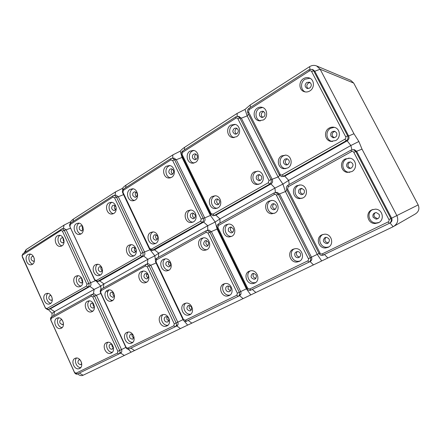 <?xml version="1.0" encoding="UTF-8"?>
<svg xmlns="http://www.w3.org/2000/svg" width="441" height="441" viewBox="0 0 441 441"><rect width="100%" height="100%" fill="white"/><g stroke="black" fill="none" stroke-linecap="round" stroke-linejoin="round"><path stroke-width="0.66" d="M106.446 342.64L107.389 342.321C112.488 341.042 116.082 351.047 111.242 353.065L110.404 353.357C105.3 354.713 101.617 344.73 106.446 342.64M112.356 352.232C108.034 352.8 104.666 345.248 107.896 342.26M112.157 344.531L110.614 344.156C109.225 344.686 108.828 345.838 109.423 347.613C110.057 348.809 110.912 349.344 111.997 349.222L113.453 347.425M75.025 358.362L75.83 358.086C80.631 356.797 84.198 366.587 79.612 368.494L78.889 368.742C74.082 370.098 70.455 360.336 75.025 358.362M80.753 367.585C76.806 367.882 73.73 360.909 76.525 358.015M80.058 359.823L78.818 359.889C77.247 362.237 77.837 363.825 80.582 364.657L81.739 363.632M87.445 301.313L88.757 300.894C93.652 300.023 96.678 309.499 92.169 311.589L90.951 311.98C86.05 312.928 82.941 303.469 87.445 301.313M92.891 311.076C88.58 311.203 85.929 303.502 89.374 300.872M93.343 303.463L91.259 303.188C89.633 305.525 90.162 307.157 92.858 308.083L93.431 307.901L94.402 306.534M56.839 318.215L57.964 317.84C62.594 316.914 65.648 326.219 61.36 328.198L60.312 328.551C55.682 329.543 52.562 320.26 56.839 318.215M62.181 327.575C58.262 327.514 55.764 320.425 58.747 317.829M62.076 319.89L61.205 319.769C59.844 320.243 59.452 321.373 60.026 323.159L62.286 324.686L63.46 323.81M63.361 322.895L62.572 320.657M81.585 362.794L80.565 360.49M113.387 347.789L112.053 346.372L111.843 344.344M119.12 353.842L120.658 353.098C121.815 352.348 122.096 351.163 121.496 349.542L96.491 295.42L94.043 293.772L93.332 294.009M100.846 293.447L94.594 296.054L92.141 294.401L91.463 294.616L51.569 316.825C50.544 317.581 50.313 318.727 50.869 320.26L74.441 372.43C75.102 373.709 75.99 374.271 77.092 374.128L118.85 353.996C120.013 353.247 120.294 352.056 119.693 350.43L94.594 296.054L92.759 296.887L91.193 296.159L51.228 318.358L50.88 320.078L74.512 372.402L76.012 373.191L117.449 353.109L117.868 351.323L92.759 296.887M52.005 316.583L52.021 313.38L54.568 311.594L94.154 289.406L100.741 286.132L100.934 289.423M128.348 349.222L131.148 352.172L83.09 375.247L79.358 373.075M77.704 373.874C79.171 375.291 80.72 375.837 82.346 375.506L83.09 375.247M394.237 226.095L414.998 214.166C418.696 211.923 419.755 208.841 418.178 204.916L353.715 83.084L350.727 80.323L316.621 65.952C314.235 65.014 311.87 65.257 309.538 66.685L310.067 69.248M184.217 321.037L187.645 325.105L191.852 323.148L327.878 257.991L324.587 254.611M187.645 325.105L131.148 352.172M321.654 260.907L317.228 254.363L285.448 191.543L282.913 184.095L288.668 180.375L350.849 145.513L358.864 141.495L362.028 149.152L396.878 215.638C398.769 220.373 397.523 224.067 393.146 226.724L327.878 257.991M328.479 242.859L328.132 242.892C324.819 242.004 324.074 240.141 325.888 237.308M49.706 309.058L48.273 309.532L87.974 287.041C89.082 286.22 89.347 285.013 88.757 283.414L64.254 230.334L62.175 228.791L23.009 253.652L22.056 255.532L22.359 257.136L45.39 308.121L47.694 309.725L48.273 309.532L52.021 313.38M134.522 200.457C129.797 199.927 128.248 191.581 132.438 189.211L133.165 188.836M135.1 200.148L132.581 200.809C127.587 200.837 125.553 191.951 129.985 189.443L132.631 188.765C137.603 188.831 139.527 197.722 135.1 200.148M324.934 237.594C322.404 240.378 322.972 242.379 326.621 243.597L327.828 243.289C330.364 240.543 329.824 238.542 326.208 237.286L324.934 237.594M94.319 306.804C93.15 305.911 92.748 304.742 93.112 303.303M152.768 250.339L154.576 249.838L203.648 222.066C205.032 221.068 205.39 219.684 204.718 217.926L203.141 218.245L174.581 159.758L172.525 158.17L170.921 158.534L123.623 188.952C122.411 189.939 122.118 191.262 122.741 192.921L149.361 248.889L151.858 250.576L202.066 222.407C203.461 221.404 203.819 220.02 203.141 218.245L201.217 219.089L172.651 160.524L170.816 159.907L123.414 190.336L122.973 192.326L149.681 248.459L151.423 249.171L200.683 221.173L201.217 219.089M250.742 294.88L246.37 288.816L217.198 229.259L215.197 222.021L210.423 215.434L204.718 217.926L176.279 159.719L174.234 158.143L173.534 158.154M125.845 347.442C126.539 348.748 127.488 349.327 128.689 349.184L175.176 326.787C176.472 325.96 176.802 324.692 176.157 322.977L149.091 265.884L146.539 264.181L101.342 289.114C100.206 289.941 99.936 291.159 100.531 292.769L125.845 347.442L127.719 348.131L173.804 325.8L174.294 323.887L147.217 266.728L145.491 266.006L101.094 290.663L100.686 292.493L126.082 347.332M112.135 300.823L110.79 301.247C105.719 302.151 102.637 292.592 107.279 290.36L108.729 289.908C113.789 289.087 116.782 298.662 112.135 300.823M146.368 282.367L144.769 282.846C139.406 283.657 136.396 273.938 141.274 271.584L142.994 271.072C148.341 270.366 151.246 280.09 146.368 282.367M126.821 332.442L127.862 332.101C133.154 330.833 136.76 340.976 131.754 343.065L130.823 343.379C125.52 344.73 121.826 334.609 126.821 332.442M161.759 314.962L162.999 314.565C168.627 313.353 172.216 323.694 166.93 325.91L165.822 326.274C160.182 327.597 156.478 317.255 161.759 314.962M175.474 326.616L176.813 325.965C178.109 325.144 178.434 323.876 177.795 322.173L150.839 265.355L148.292 263.663L147.393 263.927M112.78 300.382C108.21 300.635 105.471 292.526 109.23 289.891M113.761 293.16L111.716 292.124C110.145 292.609 109.666 293.822 110.283 295.762L112.664 297.328C113.756 297.102 114.329 296.324 114.379 294.985M114.158 296.165L112.94 294.836L112.874 292.366M146.853 282.058C141.815 282.516 138.954 273.685 143.286 271.061M147.333 278.673C149.163 276.248 148.645 274.523 145.773 273.497L144.995 273.729C143.171 276.165 143.7 277.891 146.583 278.899L147.333 278.673M148.126 277.907C146.445 276.887 145.988 275.471 146.743 273.657M132.84 342.277C128.27 343.032 124.709 335.105 128.237 332.051M133.193 334.995L130.994 334.041L130.53 334.195C128.766 336.67 129.378 338.341 132.35 339.217L132.791 339.068L133.871 336.505M133.783 337.889C132.311 337.078 131.749 335.838 132.107 334.168M167.966 325.204C162.95 326.29 159.052 317.702 163.115 314.549M164.499 320.409C165.155 321.627 166.07 322.178 167.238 322.062C168.831 321.5 169.305 320.265 168.666 318.352C168.01 317.145 167.106 316.594 165.943 316.693C164.339 317.25 163.859 318.485 164.499 320.409M168.732 320.883L166.902 319.284L166.847 316.743M96.833 281.711L100.741 286.132L103.949 283.916L103.299 288.023M150.353 250.102L154.852 255.824L147.856 259.302L103.949 283.916L99.699 280.9L143.661 256.017C144.896 255.119 145.199 253.829 144.571 252.158L118.287 196.763L116.192 195.198L115.553 195.264M24.046 252.985L26.146 249.562L64.116 225.059L70.687 221.751C70.979 221.035 71.922 220.114 73.509 218.995L115.581 191.846L122.543 188.34C123.061 187.447 124.219 186.372 126.016 185.115L172.894 154.863L180.292 151.131C181.086 150.028 182.502 148.766 184.553 147.338L237.104 113.431L244.998 109.434L247.186 115.9L278.078 176.968L282.913 184.095L274.93 188.075L219.938 218.901L215.197 222.021L207.739 225.737L158.754 253.195L154.852 255.824L155.436 260.063M69.943 226.696L94.65 280.057L97.059 281.705L141.886 256.502C143.127 255.598 143.43 254.303 142.801 252.621L116.413 196.967L114.313 195.396L113.1 195.721L70.698 222.986C69.612 223.879 69.358 225.119 69.943 226.696L94.787 279.748L96.37 280.459L140.47 255.394L140.927 253.454L114.528 197.728L112.868 197.105L70.384 224.37L70.003 226.233M97.786 281.485L99.699 280.9L97.803 281.474L96.37 280.459M106.744 290.713L107.598 292.559M111.06 300.012L111.556 301.076M81.067 233.923L79.132 234.485C74.468 234.794 72.186 226.035 76.321 223.714L78.355 223.124C83.002 222.887 85.207 231.668 81.067 233.923M113.822 213.45L111.556 214.072C106.678 214.221 104.539 205.368 108.855 202.937L111.242 202.292C116.093 202.226 118.144 211.085 113.822 213.45M95.394 264.776L97.081 264.269C101.992 263.69 104.655 272.946 100.206 275.145L98.63 275.631C93.707 276.286 90.956 267.048 95.394 264.776M128.827 245.229L130.823 244.661C135.982 244.22 138.529 253.597 133.871 255.907L132.002 256.447C126.821 256.982 124.175 247.616 128.827 245.229M230.472 290.779L228.074 289.064L228.267 286.016M183.015 319.642C183.743 320.971 184.757 321.572 186.052 321.445L238.14 296.374C239.595 295.459 239.981 294.092 239.287 292.284L209.949 232.198L207.347 230.45L206.14 230.764L156.654 258.316C155.381 259.231 155.067 260.532 155.706 262.224L183.015 319.642L183.445 319.438L185.253 320.249L236.806 295.266L237.379 293.215L208.031 233.052L206.123 232.33L156.522 259.881L156.042 261.838L183.445 319.438M238.471 296.181L239.557 295.657C241.012 294.742 241.392 293.386 240.703 291.584L211.498 231.801L208.902 230.064L207.755 230.345M225.968 290.04C226.646 291.264 227.611 291.837 228.868 291.755C230.737 291.176 231.327 289.836 230.637 287.736C229.965 286.523 229.011 285.955 227.771 286.027C225.875 286.595 225.279 287.934 225.968 290.04M230.07 294.99L229.579 295.084C223.835 296.192 219.927 286.788 224.8 283.607M134.031 255.808C129.031 255.874 126.799 246.971 131.236 244.672M131.771 251.105L134.042 252.66C135.834 252.208 136.401 250.923 135.756 248.807L133.502 247.252C131.705 247.693 131.126 248.978 131.771 251.105M135.602 251.767L134.356 250.455L134.527 247.489M122.543 188.34L122.675 190.093M239.408 295.012L240.808 294.334M188.048 305.613C186.069 308.209 186.686 309.979 189.906 310.916L190.495 310.734C192.485 308.154 191.879 306.379 188.671 305.42L188.048 305.613M191.438 309.819C189.387 309.003 188.715 307.542 189.426 305.437M229.149 295.569L227.633 296.032C221.399 297.223 217.771 286.567 223.543 284.043L225.241 283.541C231.442 282.499 234.904 293.144 229.149 295.569M168.611 270.372L166.83 270.89C161.285 271.617 158.341 261.816 163.368 259.385L165.292 258.834C170.816 258.217 173.644 268.023 168.611 270.372M206.868 249.744L204.712 250.334C198.869 250.879 196.085 240.962 201.361 238.405L203.687 237.787C209.497 237.368 212.132 247.274 206.868 249.744M184.47 303.595L185.865 303.16C191.703 301.997 195.264 312.465 189.801 314.758L188.555 315.155C182.701 316.44 179.007 305.977 184.47 303.595M168.98 270.151C163.617 270.735 160.706 261.419 165.436 258.828M170.364 263.007L167.911 261.392C166.064 261.877 165.474 263.183 166.136 265.311L168.611 266.921C170.441 266.43 171.025 265.124 170.364 263.007M170.176 266.033L168.556 264.545L168.76 261.513M206.978 249.683L206.796 249.694C200.98 250.24 198.213 240.389 203.461 237.842L203.56 237.787M207.463 246.067C209.514 243.564 209.023 241.74 205.98 240.588L204.933 240.869C202.888 243.393 203.395 245.218 206.449 246.343L207.463 246.067M208.047 245.62C205.798 244.479 205.319 242.826 206.625 240.659M190.799 314.097L190.688 314.119C185.396 315.293 181.405 306.357 185.788 303.171M299.786 256.899L299.709 256.91C298.403 256.932 297.41 256.348 296.738 255.152C296.148 253.79 296.33 252.594 297.289 251.563M295.029 255.929C295.702 257.136 296.699 257.726 298.017 257.704C300.282 257.136 301.038 255.681 300.288 253.332C299.621 252.142 298.64 251.552 297.339 251.563C295.051 252.103 294.279 253.558 295.029 255.929M246.982 288.546C247.726 289.88 248.796 290.503 250.19 290.404L308.981 262.152C310.629 261.127 311.081 259.655 310.332 257.742L278.354 194.327L275.812 192.552L274.115 192.915L218.471 223.896C217.044 224.904 216.674 226.305 217.363 228.096L246.982 288.546L247.655 288.221L249.661 289.037L307.713 260.901C308.54 260.388 308.766 259.65 308.391 258.691L276.397 195.192C275.862 194.343 275.156 194.106 274.274 194.487L218.488 225.467L217.931 227.573L247.655 288.221M309.362 261.932L310.117 261.568C311.754 260.548 312.206 259.088 311.462 257.18L279.638 194.112L277.102 192.342L275.741 192.546M299.88 261.006L298.518 261.27C291.975 262.119 288.442 251.938 294.197 248.834M113.486 213.637C108.91 213.119 107.345 204.905 111.386 202.628M81.034 233.939C76.717 233.388 75.163 225.423 78.961 223.289M82.809 226.663L81.155 225.753C79.441 226.145 78.889 227.396 79.507 229.502L81.508 230.968L83.31 229.458M83.079 229.998L82.324 229.011L82.401 226.233M310.431 260.659L311.533 260.118M252.417 273.629C250.179 276.342 250.791 278.216 254.253 279.258L255.074 279.021C257.318 276.331 256.723 274.451 253.283 273.381L252.417 273.629M255.907 278.354C253.173 277.593 252.401 275.934 253.592 273.37M299.119 261.447L296.936 262.042C290.09 262.919 286.749 252.031 293.011 249.275L295.459 248.641C302.245 247.98 305.348 258.812 299.119 261.447M231.812 236.293L229.364 236.933C223.35 237.33 220.704 227.363 226.123 224.728L228.763 224.067C234.739 223.813 237.214 233.752 231.812 236.293M274.848 213.091L271.805 213.797C265.537 213.874 263.205 203.891 268.85 201.135L272.13 200.407C278.332 200.506 280.459 210.44 274.848 213.091M249.027 271.287L250.962 270.741C257.395 269.809 260.752 280.548 254.815 283.056L253.084 283.563C246.618 284.66 243.068 273.9 249.027 271.287M231.718 236.343L231.327 236.365C225.345 236.762 222.716 226.867 228.107 224.243L228.449 224.072M233.306 228.686L230.814 227.032C228.603 227.479 227.854 228.89 228.565 231.271L231.09 232.931C233.278 232.468 234.017 231.056 233.306 228.686M232.705 232.308L230.682 230.704C230.097 229.292 230.307 228.085 231.316 227.082M274.296 213.35L273.547 213.372C267.312 213.45 264.997 203.538 270.609 200.793L271.502 200.396M274.964 209.464C277.257 206.928 276.832 204.988 273.69 203.654L272.213 203.985C269.925 206.553 270.372 208.494 273.536 209.795L274.964 209.464L273.536 209.795M275.167 209.343C272.273 207.998 271.865 206.112 273.944 203.681M255.681 282.527L254.904 282.675C248.862 283.712 245.053 274.01 250.251 270.851M378.158 218.527L377.253 218.62L374.359 216.812C373.654 215.142 374.018 213.742 375.451 212.623M373.163 217.33L376.079 219.155C378.918 218.703 379.938 217.115 379.139 214.381L376.294 212.562C373.406 212.981 372.364 214.569 373.163 217.33M319.025 253.514C319.769 254.826 320.872 255.471 322.332 255.449L389.287 223.355C391.173 222.209 391.702 220.61 390.886 218.576L355.804 151.456L353.555 149.72L351.042 150.083L288.023 185.17C286.413 186.3 285.977 187.811 286.716 189.702L319.025 253.514L320.001 253.046C320.557 253.928 321.307 254.198 322.244 253.862L388.119 221.933C389.056 221.36 389.326 220.561 388.918 219.541L353.809 152.327C353.219 151.434 352.425 151.202 351.427 151.638L288.221 186.736L287.565 189.007L320.001 253.046M389.717 223.113L390.042 222.959C391.911 221.812 392.44 220.23 391.636 218.201L356.736 151.461L354.498 149.736L353.307 149.67M378.929 222.501L376.112 222.997C368.814 223.196 366.19 212.413 372.821 209.475L372.937 209.42M114.996 210.258C116.705 207.987 116.308 206.283 113.795 205.142L112.714 205.434C111.011 207.722 111.419 209.425 113.938 210.544L114.996 210.258M115.52 209.784C114.169 208.527 113.965 207.11 114.908 205.539M100.587 274.897C96.061 274.831 93.817 266.662 97.676 264.28M101.899 267.659L99.991 266.645L99.231 266.877C97.566 269.203 98.056 270.862 100.702 271.86L101.441 271.634L102.494 269.82M102.224 270.78C100.961 269.765 100.609 268.497 101.182 266.976M390.947 221.707L391.669 221.354M353.715 83.084L320.144 69.237L353.952 133.744L348.644 135.999L314.791 71.249L313.165 69.794M358.864 141.495L353.952 133.744M378.395 222.788L375.015 223.532C367.667 223.725 365.021 212.86 371.697 209.905L375.473 209.139C382.689 209.249 384.982 219.976 378.395 222.788M303.011 197.904L299.489 198.654C293.105 198.467 291.038 188.522 296.799 185.7L300.591 184.939C306.886 185.325 308.722 195.198 303.011 197.904M351.78 171.61L347.254 172.381C340.799 171.637 339.3 161.886 345.204 158.964L350.071 158.209C356.389 159.184 357.612 168.82 351.78 171.61M321.803 234.871L324.664 234.182C331.649 233.747 334.51 244.59 328.126 247.302L325.574 247.952C318.507 248.63 315.365 237.71 321.803 234.871M302.057 198.323L301.076 198.323C294.731 198.141 292.675 188.268 298.403 185.463L299.775 184.9M304.169 190.054L301.771 188.373C299.048 188.698 298.066 190.231 298.816 192.971L301.264 194.657C303.948 194.31 304.918 192.772 304.169 190.054M302.884 194.327L300.519 192.662C299.814 190.837 300.266 189.41 301.87 188.384M349.829 172.321L348.55 172.233C342.133 171.499 340.65 161.814 346.516 158.92L349.09 158.082M351.284 168.082C353.809 165.601 353.533 163.55 350.463 161.941L348.269 162.294C345.75 164.818 346.047 166.863 349.167 168.434L351.284 168.082M350.7 168.33L350.545 168.308C347.447 166.748 347.15 164.719 349.658 162.216L350.369 161.924M328.81 246.916L326.985 247.269C320.127 247.93 316.864 237.456 322.977 234.419M282.946 176.521L284.776 176.146L347.161 140.839C348.941 139.588 349.437 137.978 348.644 135.999L347.673 135.905L313.639 70.797L312.09 69.364L309.075 69.689L249.049 108.293C247.517 109.511 247.109 111.044 247.831 112.896L279.225 174.901L281.639 176.648L283.513 176.273L346.179 140.773C347.966 139.516 348.467 137.895 347.673 135.905L345.678 136.754L311.627 71.558C311.054 70.698 310.293 70.51 309.339 71.001L249.148 109.633L248.537 111.942L280.046 174.156C280.586 175.011 281.303 175.237 282.196 174.845L344.928 139.191C345.827 138.562 346.075 137.746 345.678 136.754M263.382 119.974L258.768 120.751C253.404 119.704 252.412 110.961 257.346 108.111C258.884 107.163 260.499 106.909 262.18 107.345C267.461 108.536 268.277 117.229 263.382 119.974M309.83 90.94C307.978 92.048 306.087 92.285 304.158 91.656C298.904 90.096 298.43 81.596 303.447 78.674C305.387 77.495 307.366 77.269 309.384 77.991C314.521 79.705 314.797 88.128 309.83 90.94M281.634 155.877L285.889 155.111C291.777 155.86 293.149 165.232 287.775 167.949L283.778 168.721C277.802 168.142 276.22 158.705 281.634 155.877M329.151 128.094C330.866 127.124 332.652 126.881 334.51 127.366C340.336 128.695 341.108 137.801 335.651 140.591L330.596 141.346C324.642 140.21 323.628 131.005 329.151 128.094M260.388 120.917C255.212 119.682 254.396 111.198 259.209 108.425L262.522 107.455M264.76 112.692L263.007 111.237C260.08 111.292 258.961 112.852 259.65 115.911L261.441 117.383C264.346 117.3 265.454 115.74 264.76 112.692M262.753 117.383L261.629 116.187C260.896 113.943 261.579 112.389 263.685 111.529M305.337 91.943C300.431 90.085 300.238 82.015 305.045 79.209L309.957 78.244M309.676 88.106C311.925 85.863 311.848 83.884 309.439 82.169L306.749 82.484C304.499 84.76 304.599 86.745 307.041 88.432L309.676 88.106M308.077 88.597C306.291 86.739 306.412 84.887 308.441 83.035L310.122 82.539M285.928 168.655L285.465 168.605C279.522 168.032 277.957 158.661 283.337 155.855L285.581 155.061M284.98 159.074C282.692 161.533 283.006 163.495 285.928 164.962L287.797 164.609C290.09 162.178 289.787 160.215 286.898 158.721L284.98 159.074M287.405 164.796C284.787 163.187 284.577 161.263 286.788 159.025L287.251 158.81M332.475 141.522L332.007 141.429C326.086 140.304 325.083 131.164 330.574 128.27L334.295 127.311M330.959 136.109L332.933 137.675C336.136 137.625 337.376 136.004 336.648 132.824L334.725 131.269C331.489 131.286 330.232 132.901 330.959 136.109M334.195 137.724L332.47 136.236C331.682 133.766 332.531 132.14 335.011 131.363M214.144 215.561L215.87 215.147L271 183.947C272.566 182.833 272.985 181.345 272.257 179.481L241.326 118.177L238.829 116.545M210.489 214.061L213.009 215.792L214.332 215.462L269.677 184.112C271.248 182.993 271.667 181.494 270.939 179.619L239.86 117.995L237.964 116.435L235.786 116.821L182.695 150.965C181.334 152.057 180.992 153.479 181.659 155.226L210.489 214.061L211.03 213.494L212.959 214.194L268.349 182.717L268.977 180.468L237.886 118.761C237.368 117.94 236.69 117.747 235.847 118.171L182.618 152.332L182.1 154.471L211.03 213.494M195.473 162.415L192.116 163.164C186.846 162.751 185.226 153.848 189.939 151.158L193.467 150.403C198.687 150.927 200.17 159.818 195.473 162.415M236.536 136.749L232.462 137.531C227.104 136.754 225.842 127.918 230.704 125.128L234.976 124.351C240.268 125.261 241.365 134.058 236.536 136.749M212.22 196.465L215.236 195.76C220.919 195.843 222.964 205.352 217.854 207.909L215.021 208.599C209.293 208.648 207.094 199.123 212.22 196.465M254.187 171.924L257.902 171.169C263.746 171.632 265.41 181.091 260.124 183.754L256.634 184.498C250.725 184.195 248.873 174.691 254.187 171.924M194.007 163.049C188.935 162.354 187.574 153.771 192.133 151.169L193.82 150.469M197.155 155.32L195.214 153.826C192.8 154.085 191.94 155.535 192.623 158.176L194.591 159.681C196.984 159.405 197.838 157.95 197.155 155.32M196.113 159.361L194.966 158.137C194.327 156.456 194.685 155.111 196.036 154.113M234.232 137.586C229.039 136.616 227.958 128.033 232.699 125.316L235.285 124.428M236.933 133.75C239.016 131.429 238.774 129.533 236.194 128.061L234.259 128.419C232.181 130.762 232.44 132.658 235.042 134.103L236.933 133.75M236.459 133.987C234.513 132.267 234.491 130.47 236.382 128.596L236.911 128.337M217.192 208.229L217.071 208.229C211.371 208.279 209.183 198.808 214.287 196.173L215.191 195.754M215.792 199.227C213.725 201.691 214.144 203.544 217.055 204.795L218.378 204.475C220.45 202.039 220.042 200.181 217.154 198.908L215.792 199.227M218.631 204.31C216.344 202.871 216.062 201.113 217.782 199.029M258.823 184.305L258.47 184.277C252.594 183.974 250.753 174.542 256.045 171.792L257.665 171.141M256.486 179.101L258.724 180.711C261.298 180.402 262.224 178.897 261.502 176.207L259.302 174.603C256.701 174.895 255.763 176.394 256.486 179.101M260.256 180.419L258.459 178.908C257.776 177.1 258.205 175.7 259.755 174.697M180.292 151.131L182.017 157.443L210.423 215.434L211.002 214.828M309.538 66.685L250.218 104.964L244.998 109.434M311.627 71.558L313.639 70.797L314.791 71.249L320.144 69.237L316.621 65.952M171.654 177.299L168.655 178.021C163.479 177.795 161.682 168.881 166.29 166.263L169.438 165.529C174.581 165.86 176.251 174.768 171.654 177.299M150.552 232.528L152.768 231.922C158.087 231.591 160.53 241.029 155.745 243.404L153.661 243.989C148.325 244.419 145.762 234.987 150.552 232.528M187.888 210.693L190.562 210.026C196.113 209.927 198.334 219.425 193.345 221.917L190.837 222.567C185.248 222.782 182.888 213.273 187.888 210.693M53.675 315.657L54.568 311.594L50.28 308.865L89.892 286.452C91 285.63 91.259 284.428 90.675 282.835L66.26 229.993L64.188 228.46L63.631 228.548M157.261 239.408C155.508 238.217 155.155 236.696 156.202 234.849M192.971 222.11C187.419 222.297 185.099 212.876 190.065 210.313L190.644 210.026M190.551 217.17L192.86 218.758C194.983 218.345 195.699 216.955 195.01 214.596L192.734 213.009C190.595 213.411 189.867 214.795 190.551 217.17M155.734 243.41C150.519 243.542 148.242 234.408 152.889 232.021M154.278 234.932C152.426 237.335 152.895 239.088 155.69 240.191L156.665 239.921C158.523 237.528 158.065 235.775 155.282 234.656L154.278 234.932M170.584 177.806C165.629 177.205 164.162 168.688 168.589 166.174L169.851 165.595M172.486 174.184C174.382 171.869 174.041 170.066 171.455 168.787L170.028 169.124C168.137 171.455 168.49 173.252 171.091 174.515L172.486 174.184M194.437 218.163L192.877 216.713C192.309 215.329 192.508 214.139 193.472 213.152M137.002 193.252L135.001 191.763C132.984 192.116 132.306 193.461 132.956 195.798L134.979 197.287C136.98 196.923 137.658 195.578 137.002 193.252M136.561 196.653L135.574 195.512C135.045 194.216 135.2 193.086 136.032 192.116M172.646 174.074C170.888 172.503 170.788 170.843 172.354 169.09M70.687 221.751L70.384 224.37M62.413 231.09L60.902 230.456L22.607 255.036L22.133 255.978L45.379 307.906L46.823 308.612L86.53 286.049L86.927 284.23L62.413 231.09L70.637 228.195M75.885 276.187L77.418 275.713C82.169 275.063 84.887 284.241 80.571 286.369L79.132 286.821C74.369 287.538 71.574 278.381 75.885 276.187M45.776 293.794L47.088 293.37C51.603 292.642 54.375 301.666 50.257 303.689L49.023 304.092C44.508 304.88 41.669 295.878 45.776 293.794M61.944 245.874L60.185 246.403C55.654 246.795 53.306 238.096 57.33 235.841L59.182 235.29C63.702 234.965 65.979 243.68 61.944 245.874M32.425 264.319L30.909 264.804C26.587 265.295 24.156 256.712 28.003 254.567L29.602 254.066C33.913 253.63 36.283 262.235 32.425 264.319M81.056 286.033C76.789 285.884 74.573 278.133 78.107 275.724M81.861 278.464L80.444 277.968C78.9 278.42 78.432 279.616 79.033 281.551L81.227 283.067L82.787 281.705M82.726 281.865L81.822 280.741L81.723 278.359M50.886 303.226C47.005 302.939 44.866 295.817 47.926 293.392M51.112 295.586L49.673 295.641C48.185 297.868 48.681 299.445 51.156 300.371L52.319 299.604M52.253 298.568L51.625 296.484M62.071 245.791C57.925 245.207 56.382 237.445 59.998 235.378M63.366 238.283L62.104 237.787L61.266 238.041C59.728 240.251 60.163 241.872 62.561 242.886L64.077 241.861M64.083 241.756C63.179 240.758 62.953 239.634 63.41 238.372M32.75 264.087C28.979 263.442 27.392 256.32 30.539 254.165M33.455 256.535L32.695 256.375C31.217 256.778 30.765 257.946 31.344 259.87L33.29 261.304L34.392 260.736M34.381 259.352L34.034 257.792M86.53 286.049L87.974 287.041L89.892 286.452L94.154 289.406L93.371 293.987M91.463 294.616L91.193 296.159M125.839 347.425L117.868 351.323M124.373 355.468L120.658 353.098M118.85 353.996L117.449 353.109M77.423 374.012L76.012 373.191M51.569 316.825L51.228 318.358M121.468 352.337L119.665 353.235M182.414 156.77L182.017 157.443L176.279 159.719L174.581 159.758L172.651 160.524M121.512 349.57L119.709 350.457M170.921 158.534L170.816 159.907M123.623 188.952L123.414 190.336M158.418 257.335L158.754 253.195L154.576 249.838L152.834 250.301L151.423 249.171M207.7 230.362L207.739 225.737L203.648 222.066L202.066 222.407L200.683 221.173M122.741 192.921L122.973 192.326M129.119 349.04L127.719 348.131M175.176 326.787L173.804 325.8M101.342 289.114L101.094 290.663M100.531 292.769L100.686 292.493M183.004 319.626L174.294 323.887M156.075 263.001L147.217 266.728M145.651 264.446L145.491 266.006M134.604 350.573L130.922 348.17M140.47 255.394L141.886 256.502L143.661 256.017L147.856 259.302L147.404 263.922M180.463 328.606L176.813 325.965M94.65 280.057L94.787 279.748M123.552 194.635L118.287 196.763L114.528 197.728M113.1 195.721L112.868 197.105M177.833 324.951L176.196 325.767M149.979 249.777L140.927 253.454M115.581 191.846L115.018 195.319M191.852 323.148L188.252 320.475M243.09 298.607L239.557 295.657M246.971 288.53L237.379 293.215M217.705 228.791L208.031 233.052M155.706 262.224L156.042 261.838M186.626 321.257L185.253 320.249M238.14 296.374L236.806 295.266M206.14 230.764L206.123 232.33M156.654 258.316L156.522 259.881M212.959 214.194L214.332 215.462L215.87 215.147L219.938 218.901L219.982 223.058M255.857 292.488L252.379 289.494M313.468 264.892L310.117 261.568M319.019 253.503L308.391 258.691M287.008 190.275L285.448 191.543L276.397 195.192M268.349 182.717L269.677 184.112L271 183.947L274.93 188.075L275.399 192.546M217.363 228.096L217.931 227.573M250.984 290.167L249.661 289.037M308.981 262.152L307.713 260.901M274.115 192.915L274.274 194.487M218.471 223.896L218.488 225.467M282.196 174.845L283.513 176.273L284.776 176.146L288.668 180.375L289.202 184.514M418.178 204.916L388.918 219.541M393.146 226.724L390.042 222.959M362.028 149.152L353.809 152.327M344.928 139.191L346.179 140.773L347.161 140.839L350.849 145.513L351.907 149.736M286.716 189.702L287.565 189.007M323.496 255.141L322.244 253.862M389.287 223.355L388.119 221.933M351.042 150.083L351.427 151.638M288.023 185.17L288.221 186.736M279.225 174.901L280.046 174.156M309.075 69.689L309.339 71.001M249.049 108.293L249.148 109.633M247.831 112.896L248.537 111.942M268.977 180.468L278.078 176.968L279.655 175.551M248.476 114.164L247.186 115.9L241.326 118.177L239.86 117.995L237.886 118.761M235.786 116.821L235.847 118.171M182.695 150.965L182.618 152.332M181.659 155.226L182.1 154.471M237.104 113.431L237.236 116.363M184.553 147.338L184.426 149.852M250.218 104.964L250.4 107.428M149.361 248.889L149.681 248.459M126.016 185.115L125.646 187.651M172.894 154.863L172.657 158.17M95.157 280.845L86.927 284.23M64.116 225.059L63.278 228.609M26.146 249.562L25.424 252.098M73.509 218.995L72.941 221.542M61.233 229.072L60.902 230.456M23.009 253.652L22.607 255.036M48.273 309.532L46.823 308.612M22.359 257.136L22.282 256.783M80.582 364.657L81.21 364.354M111.997 349.222L112.725 348.87M94.043 293.772L92.141 294.401M132.581 200.809L134.053 200.627M326.621 243.597L328.132 242.892M121.507 352.276L119.704 353.175M174.234 158.143L172.525 158.17M148.292 263.663L146.539 264.181M110.79 301.247L112.394 300.668M144.769 282.846L146.638 282.201M130.823 343.379L132.581 342.525M132.35 339.217L133.154 338.831M165.822 326.274L167.9 325.26M167.238 322.062L168.192 321.61M177.872 324.868L176.235 325.69M116.192 195.198L114.313 195.396M228.868 291.755L230.152 291.143M134.042 252.66L134.819 252.461M189.906 310.916L190.97 310.414M227.633 296.032L229.579 295.084M208.902 230.064L207.347 230.45M166.83 270.89L168.892 270.206M204.712 250.334L206.796 249.694M188.555 315.155L190.688 314.119M298.017 257.704L299.709 256.91M111.556 214.072L112.946 213.863M79.132 234.485L80.389 234.254M254.253 279.258L255.714 278.569M296.936 262.042L298.518 261.27M277.102 192.342L275.812 192.552M229.364 236.933L231.327 236.365M271.805 213.797L273.547 213.372M253.084 283.563L254.904 282.675M376.079 219.155L377.253 218.62M132.002 256.447L133.7 255.995M98.63 275.631L100.107 275.201M100.702 271.86L101.375 271.667M375.015 223.532L376.112 222.997M354.498 149.736L353.555 149.72M299.489 198.654L301.076 198.323M347.254 172.381L348.55 172.233M325.574 247.952L326.985 247.269M313.248 69.827L312.09 69.364M258.768 120.751L260.157 120.917M304.158 91.656L304.902 91.866M283.778 168.721L285.465 168.605M285.928 164.962L287.085 164.901M330.596 141.346L332.007 141.429M332.933 137.675L333.947 137.757M239.435 116.622L237.964 116.435M192.116 163.164L193.726 163.109M232.462 137.531L234.017 137.609M215.021 208.599L217.071 208.229M217.055 204.795L218.086 204.618M256.634 184.498L258.47 184.277M258.724 180.711L259.854 180.59M153.661 243.989L155.513 243.531M155.69 240.191L156.533 239.987M168.655 178.021L170.237 177.905M190.837 222.567L192.949 222.121M192.86 218.758L193.82 218.565M64.188 228.46L62.175 228.791M22.133 255.978L22.056 255.532M81.227 283.067L81.85 282.879M51.156 300.371L51.702 300.194M261.441 117.383L262.048 117.466M235.042 134.103L235.731 134.147M194.591 159.681L195.313 159.664M301.264 194.657L302.818 194.36M134.979 197.287L135.646 197.21M206.449 246.343L207.557 246.017M62.561 242.886L63.102 242.782M171.091 174.515L171.803 174.471M146.583 278.899L147.437 278.607M112.664 297.328L113.398 297.069M90.951 311.98L92.417 311.44M168.611 266.921L169.553 266.618M110.404 353.357L111.992 352.579M349.167 168.434L350.545 168.308M60.312 328.551L61.586 328.065M78.889 368.742L80.256 368.081M30.909 264.804L31.961 264.561M231.09 232.931L232.313 232.594M49.023 304.092L50.219 303.711M60.185 246.403L61.36 246.166M81.508 230.968L82.081 230.864M33.29 261.304L33.775 261.193M307.041 88.432L307.338 88.52M62.286 324.686L62.865 324.466M113.938 210.544L114.572 210.456M92.858 308.083L93.531 307.84M79.132 286.821L80.499 286.407"/></g></svg>
